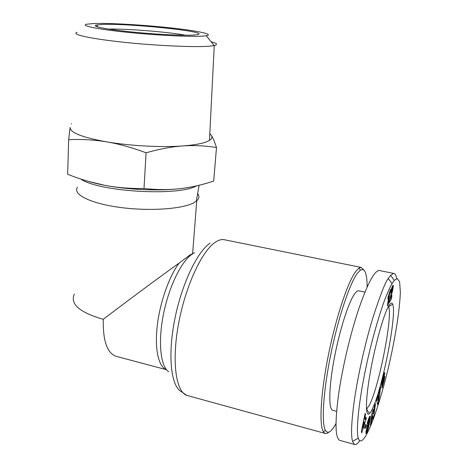 <?xml version="1.0" encoding="UTF-8"?>
<svg xmlns="http://www.w3.org/2000/svg" width="468" height="468" viewBox="0 0 468 468"><rect width="100%" height="100%" fill="white"/><g stroke="black" fill="none" stroke-linecap="round" stroke-linejoin="round"><path stroke-width="0.7" d="M194.46 252.72L189.862 255.066L179.121 263.086C161.127 275.915 127.378 300.918 103.264 319.299C102.849 340.47 107.014 352.778 115.754 356.224L116.737 356.487M363.958 270.083L361.103 267.404L358.985 268.106L356.025 271.101C348.227 281.069 336.381 315.859 328.641 353.82C320.861 391.786 318.93 424.546 323.283 431.677L324.921 433.374C326.026 433.865 327.302 433.473 328.735 432.198M197.654 193.5C199.584 196.034 199.274 198.467 196.73 200.795L193.875 202.732C182.59 209.085 149.04 211.448 119.48 207.359C89.844 203.328 72.16 194.109 77.577 187.182M388.399 306.499L388.522 306.756C393.003 314.888 379.595 384.468 369.761 404.41L366.473 409.477M372.645 408.295C371.422 410.957 370.34 412.729 369.404 413.613C365.28 417.713 365.385 400.029 370.282 372.411C375.131 344.857 383.503 314.952 388.516 306.288C390.458 302.913 391.839 302.217 392.664 304.206C397.168 313.074 382.947 386.808 372.645 408.295M332.988 410.377L332.608 410.278C328.442 408.915 328.875 386.954 334.21 358.663C339.516 330.396 348.525 302.305 354.568 293.951C356.148 291.734 357.493 290.681 358.611 290.803L358.927 290.868M396.665 278.554C396.004 275.049 394.998 273.335 393.641 273.406L390.61 275.301L388.253 278.542C385.573 281.426 380.396 294.647 372.727 318.211C365.116 343.336 357.961 375.558 354.504 399.222C351.415 421.346 350.772 435.404 352.579 441.377L354.411 444.407C355.832 445.045 357.558 443.892 359.588 440.95M393.641 273.406L379.209 270.492C374.388 270.756 367.567 283.555 358.751 308.898C350.421 333.737 342.289 368.117 338.493 395.097C334.901 422.545 335.246 437.609 339.528 440.294L354.411 444.407M336.001 423.517C331.42 431.964 327.904 434.269 325.453 430.425C321.27 423.382 323.23 391.306 330.835 354.171C338.405 317.047 349.935 282.953 357.523 273.101L360.395 270.135C364.847 267.702 367.082 273.335 367.111 287.03M146.069 152.82C132.233 147.607 119.164 143.968 106.856 141.898C94.53 139.85 81.801 139.101 68.667 139.651L70.124 127.454C69.954 132.596 82.204 137.416 106.856 141.898C130.344 145.911 161.478 147.531 182.713 145.946C171.545 146.73 159.331 149.023 146.069 152.82L144.009 188.51C156.312 189.803 167.667 189.932 178.08 188.879L179.677 188.715C190.634 187.487 201.971 184.942 213.689 181.087L216.485 147.543C205.171 145.718 193.916 145.185 182.713 145.946C193.524 145.138 201.439 143.775 206.458 141.851L209.465 140.394C211.893 138.815 212.495 137.124 211.267 135.322C212.946 137.779 214.689 141.857 216.485 147.543M211.167 135.176L209.799 133.778M77.115 32.31C70.434 34.316 90.634 38.85 125.313 42.424C159.904 46.01 198.935 47.514 211.32 45.999L214.256 45.536C218.094 44.595 217.035 43.331 211.091 41.74M203.65 36.036C192.541 37.036 158.67 35.486 128.7 32.45C98.654 29.42 80.712 25.781 86.223 24.283L93.77 23.499C109.407 22.944 142.857 24.898 169.884 27.805C196.981 30.701 214.631 34.293 206.218 35.738L203.65 36.036M108.506 29.086C126.617 28.612 168.088 31.941 185.521 35.235M102.1 24.447L96.449 24.991C90.78 26.179 105.259 29.244 130.478 31.83C155.622 34.427 184.755 35.814 194.518 34.995L197.432 34.626C211.723 31.847 128.454 23.119 102.1 24.447M179.677 188.715L178.062 188.885C157.178 191.061 127.483 189.675 104.984 185.363L88.236 181.356M71.224 123.938L71.592 123.85M209.81 133.515L211.167 135.182M68.667 139.651L67.655 174.271C80.537 179.396 92.98 183.093 104.984 185.363C116.959 187.633 129.969 188.68 144.009 188.51M388.896 296.004L387.82 298.847L388.218 296.267L390.546 289.323L388.194 304.487L387.352 305.967L388.896 296.004L388.352 295.893M388.194 304.487L387.603 304.358M393.173 285.234L392.728 290.09L390.71 297.636L391.956 295.46L391.435 298.76L389.025 303.012L392.266 289.674L392.26 288.522L391.968 289.142L391.423 289.031M392.178 288.633L391.558 288.504M392.26 288.522L391.593 288.382M391.435 298.76L389.979 298.449M390.71 297.636L390.213 297.531M390.815 297.238L390.318 297.133M391.043 296.408L390.54 296.303M391.254 295.665L390.745 295.56M391.546 294.653L391.032 294.542M391.599 294.477L391.078 294.366M391.88 293.489L391.365 293.377M392.131 292.582L391.617 292.477M392.348 291.751L391.839 291.64M392.529 291.002L392.02 290.891M392.728 290.09L392.213 289.984M392.915 289.125L392.342 289.002M393.079 288.177L391.734 287.896M393.161 287.633L391.909 287.37M393.255 286.814L392.213 286.597M393.301 286.118L392.535 285.96M393.307 285.796L392.71 285.673M393.266 285.41L392.945 285.345M391.968 289.142L391.447 291.523L390.692 292.57L391.517 288.645L393.114 285.217M391.447 291.523L390.903 291.406M391.453 291.494L390.909 291.377M391.669 290.359L391.137 290.248M391.856 289.546L391.318 289.435M392.044 283.62C390.441 286.112 387.984 291.564 384.678 299.982C379.998 312.46 373.628 333.819 368.369 356.481C359.325 395.682 355.698 429.7 358.213 438.194C362.747 451.38 377.231 414.455 388.569 366.912C395.074 338.908 399.801 310.307 400.345 291.933L399.596 281.835L397.262 278.489L394.255 280.42L392.044 283.62L388.253 278.542M383.801 376.605L382.678 381.133L384.561 375.921L384.544 378.454L381.882 387.966L383.748 380.32L381.712 385.86L382.052 381.473L384.058 373.786L384.544 372.68L384.889 372.879L383.871 376.845L383.263 376.471M371.393 422.604L370.375 425.178L372.212 411.858L373.23 409.325L373.511 413.396L374.517 406.113L375.511 403.638L373.68 416.812L372.692 419.31L372.405 415.28L371.393 422.604L370.755 422.434M365.28 424.687L366.081 424.833L365.292 428.401L364.484 428.279L365.28 424.687M365.496 414.823L364.865 417.754L365.221 419.433L365.947 416.994L366.263 418.503L361.729 432.994L361.366 431.449L365.169 413.238L365.496 414.823L364.876 414.66M366.859 432.409L365.941 433.485L366.058 430.771L367.111 428.384L367.128 429.495L367.819 427.992L369.24 420.428L368.948 420.083L368.129 422.189L367.866 423.651L368.486 422.598L367.912 425.821L366.467 428.296L367.655 421.639L369.041 417.69L370.182 416.04L370.071 419.796L368.375 428.126L366.859 432.409L365.906 432.145M377.84 396.174L377.951 397.051L380.7 386.603L378.834 400.327L377.582 404.539L376.611 400.275L377.84 396.174M377.951 397.051L377.606 396.963M376.834 401.24L377.243 399.789M378.834 400.327L377.226 399.918M378.337 400.07L378.916 395.448L378.091 398.204L378.337 400.07L376.793 399.672M378.091 398.204L377.296 397.999M378.916 395.448L378.466 395.337M366.696 432.707L365.877 432.485M367.029 432.069L365.935 431.777M367.187 431.718L365.976 431.397M367.345 431.344L366.029 430.987M367.503 430.946L366.146 430.578M367.649 430.531L366.321 430.174M367.819 430.028L366.538 429.682M368.006 429.425L367.333 429.25M368.193 428.787L367.602 428.63M368.375 428.126L367.819 427.98M368.556 427.43L368.018 427.29M368.737 426.699L368.193 426.553M368.79 426.477L368.246 426.33M368.954 425.769L368.404 425.617M369.117 425.038L368.55 424.885M369.27 424.3L368.69 424.148M369.422 423.546L368.825 423.388M369.574 422.779L368.959 422.616M369.714 421.996L369.082 421.826M369.726 421.931L369.094 421.762M369.855 421.171L369.193 420.995M369.972 420.457L369.24 420.264M368.345 419.685L368.392 419.369L370.071 419.796M370.159 419.176L368.608 418.766M370.229 418.603L368.813 418.228M370.287 418.07L369.024 417.737M370.311 417.813L369.129 417.503M370.34 417.327L369.346 417.064M370.358 416.918L369.545 416.701M370.346 416.584L369.72 416.421M370.323 416.327L369.878 416.21M367.912 425.821L366.953 425.564M367.866 423.651L367.321 423.505M368.129 422.189L367.579 422.042M368.24 421.838L367.643 421.68M368.433 421.282L367.819 421.118M368.591 420.855L367.953 420.685M368.614 420.796L367.971 420.627M368.778 420.41L368.1 420.229M368.93 420.112L368.205 419.925M368.948 420.083L368.217 419.89M369.082 419.913L368.275 419.702M369.176 419.907L368.287 419.673M367.128 429.495L366.678 429.372M367.058 429.408L366.701 429.308M367.047 429.331L366.731 429.244M366.233 433.403L365.888 433.31M366.362 433.239L365.871 433.105M366.52 433.005L365.865 432.83M364.865 417.754L364.262 417.591M363.46 421.405L364.168 419.158M366.263 418.503L365.555 418.316M365.221 419.433L363.946 419.1M362.636 427.986L364.256 422.622L364.028 421.58L362.636 427.986L362.115 427.846M364.028 421.58L363.46 421.428M365.292 428.401L364.502 428.191M372.405 415.28L371.762 415.11M373.68 416.812L372.493 416.502M372.206 415.227L372.499 413.133M373.511 413.396L372.054 413.016M383.28 383.982L382.707 383.836M383.35 383.725L382.906 383.614M383.549 382.964L383.204 382.877M383.731 382.257L383.403 382.175M383.895 381.59L383.567 381.508M384.041 380.97L383.684 380.882M384.17 380.39L383.087 380.127M384.286 379.829L383.263 379.577M384.427 379.109L383.479 378.875M384.544 378.454L383.678 378.238M384.637 377.863L383.859 377.676M384.667 377.664L383.93 377.483M384.737 377.097L384.111 376.945M384.772 376.629L384.275 376.506M384.784 376.26L384.421 376.173M382.637 380.964L382.18 380.847M382.66 380.671L382.239 380.566M382.76 380.028L382.379 379.934M382.801 379.805L382.432 379.718M382.947 379.144L382.59 379.057M383.128 378.413L382.771 378.325M384.889 372.879L384.48 372.78M381.888 385.603L381.543 385.515M382.034 385.293L381.537 385.17M382.198 384.86L381.566 384.702M382.245 384.731L381.572 384.561M382.368 384.38L381.613 384.193M382.508 383.947L381.666 383.742M382.672 383.444L381.742 383.216M382.853 382.871L381.841 382.619M383.052 382.221L381.958 381.952M383.368 381.204L382.748 381.046M383.555 380.613L382.976 380.472M383.661 380.332L383.07 380.186M382.081 387.75L381.736 387.662M382.204 387.486L381.783 387.381M382.268 387.323L381.829 387.211M382.403 386.96L381.923 386.837M382.549 386.521L382.04 386.398M382.707 386.001L382.18 385.872M382.882 385.41L382.333 385.269M383.076 384.731L382.514 384.591M188.154 395.752L186.796 395.378C175.88 391.851 171.569 361.436 178.536 323.862C185.416 286.305 201.883 251.07 215.169 242.325C218.31 240.183 221.2 239.288 223.833 239.628L225.02 239.868M168.655 371.767C160.501 366.286 157.897 342.038 163.426 314.367C168.907 286.703 181.403 261.238 192.032 254.235L193.483 253.352M210.103 243.155C197.391 251.491 181.8 283.795 174.786 319.205C167.708 354.615 170.814 385.094 180.66 391.213L186.796 395.378L324.921 433.374M103.264 319.299C79.548 312.443 69.902 304.013 74.318 294.003M80.66 178.998C98.853 191.933 178.928 196.455 196.578 185.843M391.061 296.343L390.558 296.238M383.274 381.496L382.104 381.204M179.121 263.086C169.112 276.389 159.851 302.609 157.201 326.184C154.522 349.795 158.716 367.275 166.637 369.761M223.833 239.628L361.103 267.404M196.73 200.795L192.641 253.41M366.666 409.319L369.404 413.613M364.917 292.143L358.611 290.803M325.453 430.425L323.283 431.677M196.314 201.146L199.105 185.252M214.256 45.536L209.465 140.394M98.239 27.091L96.449 24.991M206.218 35.738L214.18 45.554M360.395 270.135L358.985 268.106M352.579 441.377L358.213 438.194M390.61 275.301L394.255 280.42M336.621 411.343L332.608 410.278M388.522 306.756L392.664 304.206M115.754 356.224L166.509 369.726"/></g></svg>
